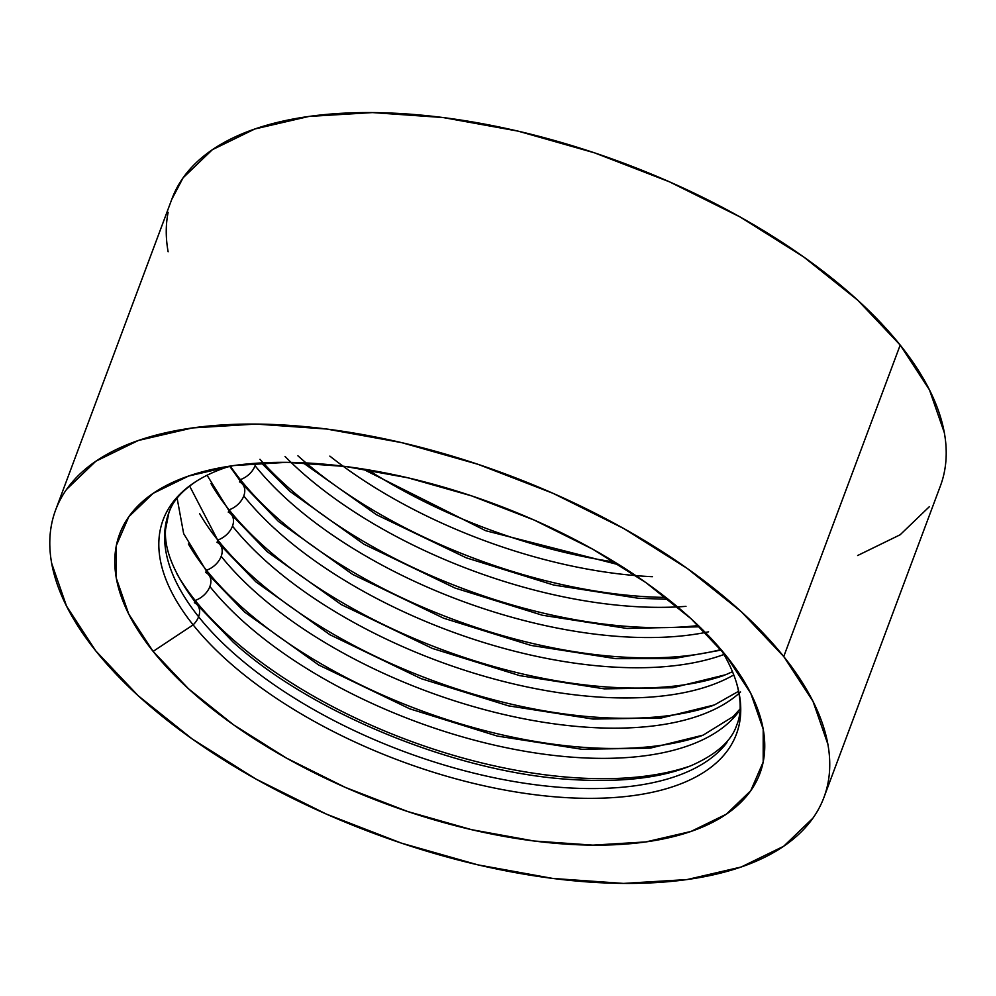 <?xml version="1.0" encoding="UTF-8"?>
<svg xmlns="http://www.w3.org/2000/svg" width="996" height="996" viewBox="0 0 996 996"><rect width="100%" height="100%" fill="white"/><g stroke="black" fill="none" stroke-linecap="round" stroke-linejoin="round"><path stroke-width="1.49" d="M177.276 496.979A303.133 141.432 -159.5 0 0 198.602 616.748A18.227 12.699 -38.7 0 0 197.606 605.294A18.227 12.699 141.3 0 1 198.602 616.748A303.133 141.432 -159.5 0 0 478.229 774.191A303.133 141.432 -159.5 0 0 726.943 742.593A303.133 141.432 20.5 0 1 478.229 774.191A303.133 141.432 20.5 0 1 198.602 616.748A18.227 12.699 141.3 0 1 193.137 624.878L153.123 651.396A341.79 159.46 20.5 0 1 212.497 469.353A341.79 159.46 20.5 0 1 726.408 656.09L691.025 618.703L645.993 582.66L593.031 549.356L534.18 520.061L471.693 495.908L407.987 477.819L345.5 466.477L286.636 462.343L233.662 465.568L188.605 476.026L153.197 493.306L128.808 516.75L116.358 545.459L116.345 578.34L128.758 614.109L153.123 651.396L188.505 688.784L233.55 724.827L286.512 758.13L345.363 787.425L407.85 811.578L471.556 829.668L534.043 841.01L592.906 845.143L645.881 841.919L690.938 831.461L726.345 814.18L750.735 790.737L763.185 762.027L763.197 729.147L750.785 693.378L726.408 656.09A341.79 159.46 20.5 0 1 732.272 663.685A341.79 159.46 20.5 0 1 587.179 845.056A341.79 159.46 20.5 0 1 153.123 651.396L193.137 624.878A306.021 142.777 -159.5 0 0 528.366 793.862A306.021 142.777 -159.5 0 0 740.289 700.985M209.895 586.532A18.227 12.699 -38.7 0 0 208.899 575.09A18.227 12.699 141.3 0 1 209.895 586.532A303.133 141.432 -159.5 0 0 489.522 743.987A303.133 141.432 -159.5 0 0 738.235 712.389A303.133 141.432 20.5 0 1 489.522 743.987A303.133 141.432 20.5 0 1 209.895 586.532A18.227 12.699 141.3 0 1 195.179 600.439L194.73 601.634L195.179 600.439A314.45 146.711 -159.5 0 0 690.278 765.986A314.45 146.711 -159.5 0 1 195.179 600.439A18.227 12.699 -38.7 0 0 209.895 586.532M740.576 691.983A303.133 141.432 20.5 0 1 488.077 710.609A303.133 141.432 20.5 0 1 221.187 556.328A18.227 12.699 -38.7 0 0 220.191 544.887A18.227 12.699 141.3 0 1 221.187 556.328A303.133 141.432 -159.5 0 0 712.588 710.248M733.778 674.927A303.133 141.432 20.5 0 1 479.462 674.84A303.133 141.432 20.5 0 1 232.491 526.125A18.227 12.699 -38.7 0 0 231.483 514.683A18.227 12.699 141.3 0 1 232.491 526.125A303.133 141.432 -159.5 0 0 713.148 684.513M723.93 654.497A303.133 141.432 20.5 0 1 243.783 495.921A18.227 12.699 -38.7 0 0 242.775 484.479A18.227 12.699 141.3 0 1 243.783 495.921A303.133 141.432 -159.5 0 0 712.476 658.244M329.85 456.118A303.133 141.432 -159.5 0 0 635.797 575.626M285.03 456.442A303.133 141.432 -159.5 0 0 677.529 606.9M708.592 631.825A303.133 141.432 20.5 0 1 255.076 465.717A303.133 141.432 -159.5 0 0 705.355 632.472M239.513 481.877A18.227 12.699 141.3 0 1 242.775 484.479M228.221 512.081A18.227 12.699 141.3 0 1 231.483 514.683M216.929 542.285A18.227 12.699 141.3 0 1 220.191 544.887M205.637 572.488A18.227 12.699 141.3 0 1 208.899 575.09M194.345 602.692A18.227 12.699 141.3 0 1 197.606 605.294M230.499 466.028A306.021 142.777 -159.5 0 0 193.137 624.878A18.227 12.699 -38.7 0 0 198.602 616.748A303.133 141.432 20.5 0 1 165.236 527.32M177.076 574.119A314.45 146.711 -159.5 0 0 195.179 600.439M188.369 543.903A314.45 146.711 -159.5 0 0 206.483 570.235L206.035 571.43L206.483 570.235A314.45 146.711 -159.5 0 0 701.57 735.783A314.45 146.711 -159.5 0 1 206.483 570.235A18.227 12.699 -38.7 0 0 221.187 556.328A18.227 12.699 141.3 0 1 206.483 570.235M199.661 513.699A314.45 146.711 -159.5 0 0 217.775 540.031L217.327 541.226L217.775 540.031A314.45 146.711 -159.5 0 0 712.862 705.579A314.45 146.711 -159.5 0 1 217.775 540.031A18.227 12.699 -38.7 0 0 232.491 526.125A18.227 12.699 141.3 0 1 217.775 540.031M210.953 483.496A314.45 146.711 -159.5 0 0 229.068 509.815L228.619 511.023L229.068 509.815A314.45 146.711 -159.5 0 0 724.154 675.375A314.45 146.711 -159.5 0 1 229.068 509.815A18.227 12.699 -38.7 0 0 243.783 495.921A18.227 12.699 141.3 0 1 229.068 509.815M230.313 466.091A314.45 146.711 -159.5 0 0 240.36 479.611L239.912 480.819L240.36 479.611A314.45 146.711 -159.5 0 0 720.967 649.541A314.45 146.711 -159.5 0 1 240.36 479.611A18.227 12.699 -38.7 0 0 255.076 465.717A18.227 12.699 141.3 0 1 240.36 479.611M685.995 606.352A303.133 141.432 20.5 0 1 307.49 477.258M259.968 459.281A314.45 146.711 -159.5 0 0 698.321 625.538A314.45 146.711 -159.5 0 1 263.143 462.829M652.38 576.709A303.133 141.432 20.5 0 1 343.072 466.178M297.904 455.782A314.45 146.711 -159.5 0 0 665.826 597.426A314.45 146.711 -159.5 0 1 306.108 462.928M783.74 656.551A410.153 191.357 20.5 0 1 823.953 797.385A410.153 191.357 20.5 0 1 501.511 869.981A410.153 191.357 20.5 0 1 95.803 650.936L66.558 606.178L51.655 563.25C49.153 549.394 49.165 536.246 51.68 523.809C54.195 511.371 59.175 499.88 66.608 489.347L95.877 461.21L138.369 440.481L192.44 427.931L256.009 424.072L326.651 429.027L401.625 442.622L478.08 464.335L553.054 493.331L623.683 528.478L687.24 568.442L741.285 611.693L783.74 656.551L812.985 701.308L827.875 744.236C830.378 758.093 830.378 771.24 827.863 783.678C825.348 796.115 820.368 807.607 812.935 818.139L783.665 846.276L741.173 867.006L687.103 879.555L623.533 883.415L552.892 878.46L477.906 864.864L401.463 843.151L326.489 814.155L255.86 779.009L192.303 739.044L138.257 695.793L95.803 650.936A410.153 191.357 20.5 0 1 55.589 510.101A410.153 191.357 20.5 0 1 378.032 437.505A410.153 191.357 20.5 0 1 783.74 656.551L900.197 345.064L783.74 656.551M823.953 797.385L940.411 485.899A410.153 191.357 -159.5 0 0 900.197 345.064A410.153 191.357 -159.5 0 0 494.489 126.019A410.153 191.357 -159.5 0 0 172.047 198.615L55.589 510.101M944.32 472.191C946.835 459.754 946.847 446.606 944.345 432.75L929.442 389.822L900.197 345.064L857.743 300.207L803.697 256.956L740.14 216.991L669.511 181.845L594.537 152.849L518.094 131.136L443.108 117.54L372.467 112.585L308.897 116.445L254.827 128.994L212.335 149.724L183.065 177.861L171.76 199.412M168.137 212.322C165.622 224.76 165.622 237.907 168.125 251.764M857.631 555.519L900.123 534.79L929.393 506.653M367.873 469.776A314.45 146.711 -159.5 0 0 614.719 562.068M214.078 472.017A306.021 142.777 -159.5 0 0 193.137 624.878A306.021 142.777 -159.5 0 0 571.405 797.908A306.021 142.777 -159.5 0 0 720.855 649.367M196.971 480.869C181.957 490.729 172.594 501.324 168.884 512.654L165.56 529.399C164.004 550.066 174.674 575.339 197.557 605.232L233.301 642.283C311.686 713.31 456.604 772.597 570.509 779.47C621.23 782.682 661.68 777.976 691.847 765.339C716.747 754.159 731.711 740.713 736.766 724.976C741.41 713.97 741.298 699.839 736.43 682.571M176.964 497.328L183.65 533.632L208.849 575.028L244.593 612.079L318.732 665.017L409.792 708.841L497.216 736.056L581.801 749.266L650.189 748.158L703.139 735.135L733.081 716.622L740.065 709.003M189.589 485.973L220.141 544.824L255.885 581.863L330.025 634.801L421.084 678.637L508.508 705.853L593.093 719.062L661.481 717.954L714.431 704.931L738.708 691.224M207.081 475.254L231.433 514.621L267.177 551.66L341.317 604.597L432.376 648.433L519.8 675.649L604.385 688.859L672.773 687.75L725.723 674.728L732.483 671.69M229.703 466.277L242.725 484.405L278.469 521.456L352.609 574.393L443.668 618.23L531.092 645.445L615.677 658.655L673.495 658.617L721.303 650.077M362.556 468.917L485.687 530.719L619.3 564.906M303.033 462.779L376.525 514.758L466.253 557.822L553.676 585.038L638.262 598.247L668.241 599.331M261.326 462.916L289.761 491.252L363.901 544.19L454.96 588.026L542.384 615.242L626.97 628.451L699.628 626.795M213.592 469.104L212.497 469.353"/></g></svg>
